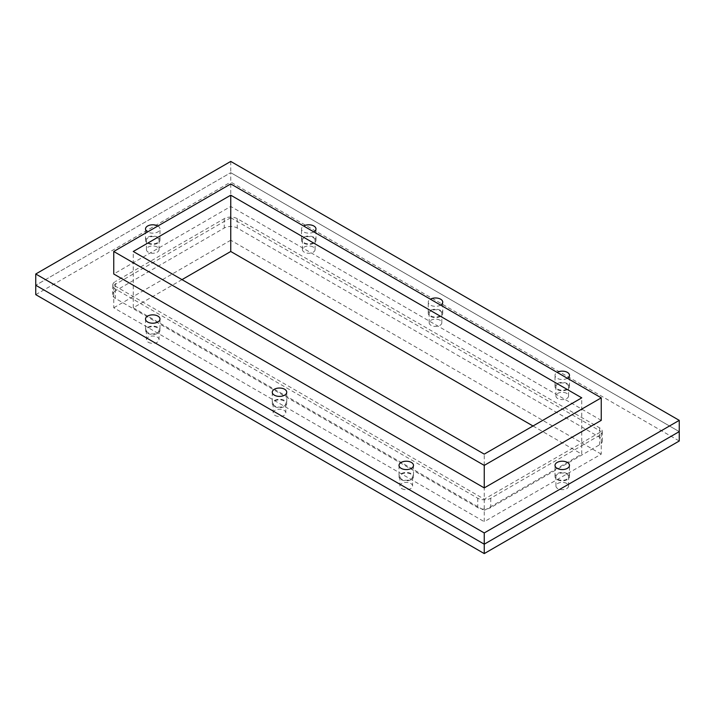 <?xml version="1.0" encoding="UTF-8"?>
<svg xmlns="http://www.w3.org/2000/svg" width="715" height="715" viewBox="0 0 715 715"><rect width="100%" height="100%" fill="white"/><g stroke="black" fill="none" stroke-linecap="round" stroke-linejoin="round"><path stroke-width="0.54" stroke-dasharray="3.58 2.68" d="M401.133 479.604A7.239 4.183 0 0 0 409.025 480.507A7.239 4.183 0 0 0 413.493 476.646A7.239 4.183 0 0 0 406.254 472.472A7.239 4.183 0 0 0 399.015 476.646A7.239 4.183 0 0 0 401.133 479.604M274.381 406.424A7.239 4.183 0 0 0 282.273 407.336A7.239 4.183 0 0 0 286.742 403.475A7.239 4.183 0 0 0 279.502 399.292A7.239 4.183 0 0 0 272.263 403.475A7.239 4.183 0 0 0 274.381 406.424M147.63 333.244A7.239 4.183 0 0 0 155.521 334.155A7.239 4.183 0 0 0 159.99 330.294A7.239 4.183 0 0 0 152.751 326.112A7.239 4.183 0 0 0 145.511 330.294A7.239 4.183 0 0 0 147.63 333.244M567.37 383.624A7.239 4.183 0 0 0 559.479 382.722A7.239 4.183 0 0 0 555.01 386.583A7.239 4.183 0 0 0 562.249 390.765A7.239 4.183 0 0 0 569.489 386.583A7.239 4.183 0 0 0 567.37 383.624M567.37 378.28A7.239 4.183 180 0 1 559.479 379.182A7.239 4.183 180 0 1 555.01 375.321A7.239 4.183 180 0 1 557.128 372.372M440.619 310.453A7.239 4.183 0 0 0 432.727 309.541A7.239 4.183 0 0 0 428.258 313.402A7.239 4.183 0 0 0 435.498 317.585A7.239 4.183 0 0 0 442.737 313.402A7.239 4.183 0 0 0 440.619 310.453M440.619 305.099A7.239 4.183 180 0 1 432.727 306.011A7.239 4.183 180 0 1 428.258 302.15A7.239 4.183 180 0 1 430.385 299.192M313.867 237.273A7.239 4.183 0 0 0 305.975 236.37A7.239 4.183 0 0 0 301.507 240.231A7.239 4.183 0 0 0 308.746 244.405A7.239 4.183 0 0 0 315.985 240.231A7.239 4.183 0 0 0 313.867 237.273M313.867 231.919A7.239 4.183 180 0 1 305.984 232.831A7.239 4.183 180 0 1 301.507 228.97A7.239 4.183 180 0 1 303.634 226.012M567.37 473.696A7.239 4.183 0 0 0 559.479 472.785A7.239 4.183 0 0 0 555.01 476.646A7.239 4.183 0 0 0 562.249 480.829A7.239 4.183 0 0 0 569.489 476.646A7.239 4.183 0 0 0 567.37 473.696M157.872 237.273A7.239 4.183 0 0 0 149.98 236.37A7.239 4.183 0 0 0 145.511 240.231A7.239 4.183 0 0 0 152.751 244.405A7.239 4.183 0 0 0 159.99 240.231A7.239 4.183 0 0 0 157.872 237.273M157.872 226.012L157.872 226.012A7.239 4.183 180 0 1 159.99 228.97A7.239 4.183 180 0 1 155.521 232.831A7.239 4.183 180 0 1 147.63 231.919M182.003 279.628L133.249 307.781L484.252 510.421L484.252 454.132M484.252 510.421L581.751 454.132L581.751 397.844M484.252 499.168L484.252 521.682L601.252 454.132L601.252 431.619L484.252 499.168L113.748 285.258L113.748 307.781L484.252 521.682M133.249 307.781L133.249 251.483M113.748 285.258L230.748 217.709L230.748 240.231L601.252 454.132M230.748 240.231L113.748 307.781M532.997 425.988L581.751 454.132M230.748 161.42L230.748 172.681L679.25 431.619L230.748 172.681L35.75 285.258L230.748 172.681L230.748 182.057L679.25 441.003M230.748 217.709L601.252 431.619M601.252 420.357L230.748 206.456L113.748 273.997M230.748 183.934L230.748 206.456M401.785 488.613A6.319 3.647 0 0 0 408.667 489.4A6.319 3.647 0 0 0 412.573 486.03A6.319 3.647 0 0 0 406.254 482.384A6.319 3.647 0 0 0 399.926 486.03A6.319 3.647 0 0 0 401.785 488.613M401.785 479.229A6.319 3.647 180 0 1 399.926 476.646A6.319 3.647 180 0 1 406.254 472.999A6.319 3.647 180 0 1 412.573 476.646A6.319 3.647 180 0 1 408.667 480.024A6.319 3.647 180 0 1 401.785 479.229M275.034 415.433A6.319 3.647 0 0 0 281.916 416.228A6.319 3.647 0 0 0 285.821 412.85A6.319 3.647 0 0 0 279.502 409.203A6.319 3.647 0 0 0 273.184 412.85A6.319 3.647 0 0 0 275.034 415.433M275.034 406.048A6.319 3.647 180 0 1 273.184 403.475A6.319 3.647 180 0 1 279.502 399.819A6.319 3.647 180 0 1 285.821 403.475A6.319 3.647 180 0 1 281.916 406.844A6.319 3.647 180 0 1 275.034 406.048M148.282 342.253A6.319 3.647 0 0 0 155.173 343.048A6.319 3.647 0 0 0 159.07 339.679A6.319 3.647 0 0 0 152.751 336.023A6.319 3.647 0 0 0 146.432 339.679A6.319 3.647 0 0 0 148.282 342.253M148.282 332.868A6.319 3.647 180 0 1 146.432 330.294A6.319 3.647 180 0 1 152.751 326.648A6.319 3.647 180 0 1 159.07 330.294A6.319 3.647 180 0 1 155.173 333.664A6.319 3.647 180 0 1 148.282 332.868M566.718 393.384A6.319 3.647 0 0 0 559.827 392.598A6.319 3.647 0 0 0 555.93 395.967A6.319 3.647 0 0 0 562.249 399.614A6.319 3.647 0 0 0 568.568 395.967A6.319 3.647 0 0 0 566.718 393.384M566.718 384A6.319 3.647 180 0 1 568.568 386.583A6.319 3.647 180 0 1 562.249 390.229A6.319 3.647 180 0 1 555.93 386.583A6.319 3.647 180 0 1 559.827 383.213A6.319 3.647 180 0 1 566.718 384M439.966 320.204A6.319 3.647 0 0 0 433.084 319.417A6.319 3.647 0 0 0 429.179 322.787A6.319 3.647 0 0 0 435.498 326.433A6.319 3.647 0 0 0 441.816 322.787A6.319 3.647 0 0 0 439.966 320.204M439.966 310.828A6.319 3.647 180 0 1 441.816 313.402A6.319 3.647 180 0 1 435.498 317.058A6.319 3.647 180 0 1 429.179 313.402A6.319 3.647 180 0 1 433.084 310.033A6.319 3.647 180 0 1 439.966 310.828M313.215 247.032A6.319 3.647 0 0 0 306.333 246.237A6.319 3.647 0 0 0 302.427 249.606A6.319 3.647 0 0 0 308.746 253.262A6.319 3.647 0 0 0 315.074 249.606A6.319 3.647 0 0 0 313.215 247.032M313.215 237.648A6.319 3.647 180 0 1 315.074 240.231A6.319 3.647 180 0 1 308.746 243.878A6.319 3.647 180 0 1 302.427 240.231A6.319 3.647 180 0 1 306.333 236.853A6.319 3.647 180 0 1 313.215 237.648M157.22 247.032A6.319 3.647 0 0 0 150.329 246.237A6.319 3.647 0 0 0 146.432 249.606A6.319 3.647 0 0 0 152.751 253.262A6.319 3.647 0 0 0 159.07 249.606A6.319 3.647 0 0 0 157.22 247.032M157.22 237.648A6.319 3.647 180 0 1 159.07 240.231A6.319 3.647 180 0 1 152.751 243.878A6.319 3.647 180 0 1 146.432 240.231A6.319 3.647 180 0 1 150.329 236.853A6.319 3.647 180 0 1 157.22 237.648M566.718 483.447A6.319 3.647 0 0 0 559.827 482.661A6.319 3.647 0 0 0 555.93 486.03A6.319 3.647 0 0 0 562.249 489.677A6.319 3.647 0 0 0 568.568 486.03A6.319 3.647 0 0 0 566.718 483.447M566.718 474.072A6.319 3.647 180 0 1 568.568 476.646A6.319 3.647 180 0 1 562.249 480.301A6.319 3.647 180 0 1 555.93 476.646A6.319 3.647 180 0 1 559.827 473.276A6.319 3.647 180 0 1 566.718 474.072M115.374 290.889A9.197 5.309 0 0 0 112.684 294.643A9.197 5.309 0 0 0 115.374 298.396L477.754 507.605A9.197 5.309 0 0 0 490.749 507.605L599.626 444.748A9.197 5.309 0 0 0 602.316 441.003A9.197 5.309 0 0 0 599.626 437.249L237.246 228.031A9.197 5.309 0 0 0 224.251 228.031L115.374 290.889L115.374 281.504A9.197 5.309 0 0 0 112.684 285.258A9.197 5.309 0 0 0 115.374 289.012L477.754 498.23A9.197 5.309 0 0 0 490.749 498.23L599.626 435.372A9.197 5.309 0 0 0 602.316 431.619A9.197 5.309 0 0 0 599.626 427.865L237.246 218.647A9.197 5.309 0 0 0 224.251 218.647L115.374 281.504M35.75 294.643L230.748 182.057M115.374 289.012L115.374 298.396M224.251 218.647L224.251 228.031M237.246 218.647L237.246 228.031M599.626 427.865L599.626 437.249M599.626 435.372L599.626 444.748M490.749 498.23L490.749 507.605M477.754 498.23L477.754 507.605M399.015 465.394L399.015 476.646M413.493 465.394L413.493 476.646M272.263 392.213L272.263 403.475M286.742 392.213L286.742 403.475M145.511 319.033L145.511 330.294M159.99 319.033L159.99 330.294M569.489 386.583L569.489 375.321M555.01 386.583L555.01 375.321M442.737 313.402L442.737 302.15M428.258 313.402L428.258 302.15M315.985 240.231L315.985 228.97M301.507 240.231L301.507 228.97M569.489 476.646L569.489 465.394M555.01 476.646L555.01 465.394M159.99 240.231L159.99 228.97M145.511 240.231L145.511 228.97M399.926 476.646L399.926 486.03M412.573 476.646L412.573 486.03M273.184 403.475L273.184 412.85M285.821 403.475L285.821 412.85M146.432 330.294L146.432 339.679M159.07 330.294L159.07 339.679M568.568 395.967L568.568 386.583M555.93 395.967L555.93 386.583M441.816 322.787L441.816 313.402M429.179 322.787L429.179 313.402M315.074 249.606L315.074 240.231M302.427 249.606L302.427 240.231M159.07 249.606L159.07 240.231M146.432 249.606L146.432 240.231M568.568 486.03L568.568 476.646M555.93 486.03L555.93 476.646M112.684 285.258L112.684 294.643M602.316 431.619L602.316 441.003"/><path stroke-width="1.07" d="M401.133 468.343A7.239 4.183 180 0 1 399.015 465.394A7.239 4.183 180 0 1 406.254 461.211A7.239 4.183 180 0 1 413.493 465.394A7.239 4.183 180 0 1 409.025 469.255A7.239 4.183 180 0 1 401.133 468.343M274.381 395.172A7.239 4.183 180 0 1 272.263 392.213A7.239 4.183 180 0 1 279.502 388.031A7.239 4.183 180 0 1 286.742 392.213A7.239 4.183 180 0 1 282.273 396.074A7.239 4.183 180 0 1 274.381 395.172M147.63 321.991A7.239 4.183 180 0 1 145.511 319.033A7.239 4.183 180 0 1 152.751 314.859A7.239 4.183 180 0 1 159.99 319.033A7.239 4.183 180 0 1 155.521 322.894A7.239 4.183 180 0 1 147.63 321.991M557.128 372.372A7.239 4.183 180 0 1 567.37 372.372A7.239 4.183 180 0 1 569.489 375.321A7.239 4.183 180 0 1 567.37 378.28M430.385 299.192A7.239 4.183 180 0 1 440.619 299.192A7.239 4.183 180 0 1 442.737 302.15A7.239 4.183 180 0 1 440.619 305.099M303.634 226.012A7.239 4.183 180 0 1 313.867 226.012A7.239 4.183 180 0 1 315.985 228.97A7.239 4.183 180 0 1 313.867 231.919M567.37 462.435A7.239 4.183 180 0 1 569.489 465.394A7.239 4.183 180 0 1 562.249 469.567A7.239 4.183 180 0 1 555.01 465.394A7.239 4.183 180 0 1 559.479 461.533A7.239 4.183 180 0 1 567.37 462.435M147.63 231.919A7.239 4.183 180 0 1 145.511 228.97A7.239 4.183 180 0 1 149.98 225.109A7.239 4.183 180 0 1 157.872 226.012M484.252 454.132L581.751 397.844L230.748 195.195L133.249 251.483L484.252 454.132M484.252 532.943L484.252 544.195L679.25 431.619L679.25 441.003L484.252 553.58L35.75 294.643L35.75 285.258L484.252 544.195L35.75 285.258L35.75 273.997L484.252 532.943L679.25 420.357L679.25 431.619L484.252 544.195L484.252 553.58M484.252 465.394L484.252 487.907L601.252 420.357L601.252 397.844L484.252 465.394L113.748 251.483L113.748 273.997L484.252 487.907M601.252 397.844L230.748 183.934L113.748 251.483M182.003 279.628L230.748 251.483L230.748 195.195M230.748 251.483L532.997 425.988M679.25 420.357L230.748 161.42L35.75 273.997"/></g></svg>
